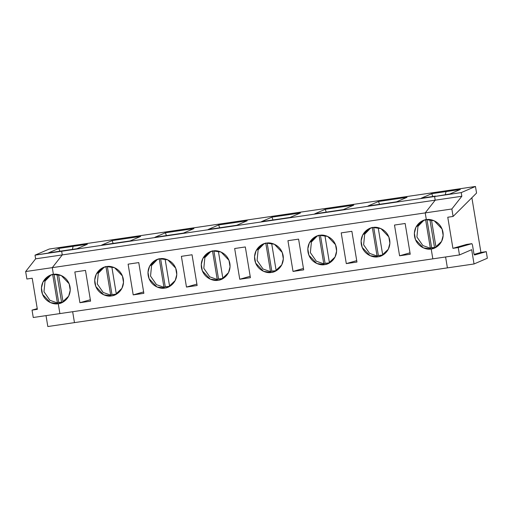 <?xml version="1.0" encoding="UTF-8"?>
<svg xmlns="http://www.w3.org/2000/svg" width="513" height="513" viewBox="0 0 513 513"><rect width="100%" height="100%" fill="white"/><g stroke="black" fill="none" stroke-linecap="round" stroke-linejoin="round"><path stroke-width="0.77" d="M471.877 243.662L472.473 244.977L473.916 253.691L472.473 244.977L471.877 243.662L458.244 247.555L459.468 254.942L471.671 249.69L474.038 263.971L487.35 258.238L486.26 251.646L474.519 254.999L473.916 253.691L474.519 254.999L486.26 251.646L480.931 252.428L471.877 197.729L480.931 252.428L474.083 254.384L480.931 252.428L486.26 251.646L487.35 258.238L474.038 263.971L471.671 249.69L459.468 254.942L458.244 247.555L452.915 248.337L466.548 244.444L452.915 248.337L447.766 217.236L452.915 248.337L458.244 247.555L471.877 243.662L466.548 244.444L471.889 243.662L466.548 244.444M448.83 190.381L475.468 186.469L476.558 193.061L475.468 186.469L448.83 190.381L446.028 191.586L448.83 190.381L75.898 245.124L73.096 246.33L72.397 249.395L73.096 246.33L75.898 245.124L49.261 249.029L75.898 245.124L73.096 246.33L58.815 248.42L73.096 246.33L75.898 245.124L448.83 190.381L446.028 191.586L460.308 189.489L449.85 193.991L434.594 196.511L449.85 193.991L460.308 189.489L446.028 191.586L445.329 194.658L446.028 191.586L448.83 190.381M447.4 267.876L445.592 256.975L447.4 267.876L474.038 263.971L47.824 326.531L74.462 322.619L72.66 311.718L74.462 322.619L72.66 311.718L74.462 322.619L447.4 267.876L445.592 256.975L447.4 267.876M432.831 258.853L431.189 248.965L434.517 247.529L429.9 219.609L434.517 247.529L431.189 248.965L432.831 258.853L459.468 254.942L59.893 313.59L58.258 303.702L59.893 313.59L33.255 317.502L59.893 313.59L58.258 303.702C54.198 304.902 43.618 301.958 41.624 291.14C40.027 280.271 49.158 274.436 53.41 274.41L52.288 267.645L53.41 274.41L49.953 275.391L42.996 281.977L41.438 287.915L42.515 294.334L50.396 302.599L58.258 303.702L61.586 302.272L58.258 303.702L61.586 302.272L58.694 302.394L57.405 302.952L49.928 300.297L43.977 291.73L45.035 281.086L50.986 274.994L45.035 281.086L43.977 291.73L49.928 300.297L57.405 302.952L58.694 302.394L61.586 302.272L56.962 274.346L61.586 302.272L56.962 274.346L61.586 302.272L58.258 303.702L59.893 313.59L432.831 258.853L431.189 248.965L434.646 247.984L441.603 241.399L443.161 235.461L442.084 229.042L434.203 220.776L426.341 219.673L425.219 212.901L435.197 200.173L434.594 196.511L461.232 192.599L475.468 186.469L461.232 192.599L461.835 196.261L451.857 208.99L453.094 216.454L476.558 193.061L453.094 216.454L451.857 208.99L425.219 212.901L426.341 219.673C430.401 218.474 440.988 221.417 442.975 232.235C444.572 243.104 435.447 248.94 431.189 248.965C427.137 250.164 416.55 247.215 414.562 236.403C412.959 225.534 422.09 219.692 426.341 219.673L425.219 212.901L451.857 208.99L461.835 196.261L435.197 200.173L425.219 212.901L435.197 200.173L461.835 196.261L461.232 192.599L434.594 196.511L435.197 200.173L62.265 254.91L52.288 267.645L62.265 254.91L35.628 258.821L25.65 271.55L52.288 267.645L25.65 271.55L26.888 279.014L32.21 278.232L37.359 309.333L32.037 310.115L33.255 317.502L32.037 310.115L37.244 308.627L32.037 310.115L37.359 309.333L32.21 278.232L26.888 279.014L25.65 271.55L35.628 258.821L35.019 255.16L49.261 249.029L35.019 255.16L61.656 251.248L62.265 254.91L61.656 251.248L62.637 250.825L35.019 255.16L35.628 258.821L62.265 254.91L61.656 251.248L62.637 250.825L48.357 252.922L58.815 248.42L59.867 251.235L58.815 248.42L48.357 252.922L62.637 250.825L61.656 251.248L62.265 254.91L52.288 267.645L62.265 254.91L435.197 200.173L434.594 196.511L61.656 251.248L434.594 196.511L421.295 198.185L431.754 193.683L446.028 191.586L431.754 193.683L432.805 196.492L431.754 193.683L421.295 198.185L435.569 196.088L434.594 196.511L435.197 200.173L425.219 212.901L52.288 267.645L425.219 212.901L426.341 219.673L422.885 220.648L415.928 227.233L414.369 233.178L415.453 239.597L423.334 247.862L431.189 248.965L432.831 258.853M447.766 217.236L453.094 216.454L447.766 217.236M435.992 247.234L434.517 247.529L435.992 247.234M431.465 219.865L436.005 247.311L431.465 219.865M54.051 274.333L58.694 302.394L54.051 274.333M52.653 274.25L57.405 302.952L52.653 274.25M46.023 315.63L47.824 326.531L46.023 315.63M72.397 249.395L73.096 246.33L87.377 244.233L76.918 248.734L62.637 250.825L76.918 248.734L87.377 244.233L73.096 246.33L72.397 249.395M53.41 274.41L52.288 267.645L53.41 274.41C57.469 273.211 68.049 276.161 70.037 286.972C71.64 297.841 62.509 303.683 58.258 303.702L61.714 302.728L68.671 296.142L70.23 290.198L69.152 283.779L61.271 275.513L53.41 274.41M112.097 240.603L140.652 236.41L130.193 240.911L101.638 245.105L112.097 240.603L113.149 243.412L112.097 240.603L101.638 245.105L130.193 240.911L140.652 236.41L112.097 240.603M165.372 232.78L193.927 228.593L183.468 233.094L154.913 237.282L165.372 232.78L166.424 235.595L165.372 232.78L154.913 237.282L183.468 233.094L193.927 228.593L165.372 232.78M218.647 224.963L247.202 220.77L236.743 225.271L208.188 229.465L218.647 224.963L219.699 227.772L218.647 224.963L208.188 229.465L236.743 225.271L247.202 220.77L218.647 224.963M271.922 217.14L300.483 212.953L290.025 217.454L261.463 221.642L271.922 217.14L272.974 219.955L271.922 217.14L261.463 221.642L290.025 217.454L300.483 212.953L271.922 217.14M325.197 209.323L353.758 205.129L343.3 209.631L314.738 213.825L325.197 209.323L326.249 212.132L325.197 209.323L314.738 213.825L343.3 209.631L353.758 205.129L325.197 209.323M378.472 201.5L407.033 197.313L396.575 201.814L368.013 206.002L378.472 201.5L379.53 204.315L378.472 201.5L368.013 206.002L396.575 201.814L407.033 197.313L378.472 201.5M106.685 266.593C110.744 265.394 121.331 268.337 123.319 279.155C124.916 290.025 115.791 295.86 111.533 295.886C107.473 297.085 96.893 294.135 94.905 283.323C93.302 272.454 102.433 266.613 106.685 266.593L103.228 267.568L96.271 274.154L94.713 280.098L95.79 286.517L103.671 294.783L111.533 295.886L114.989 294.904L121.947 288.319L123.505 282.381L122.427 275.962L114.546 267.696L106.685 266.593M90.577 301.15L79.919 302.708L74.834 271.973L85.491 270.409L90.577 301.15L85.491 270.409L74.834 271.973L79.919 302.708L90.577 301.15M159.96 258.77C164.019 257.571 174.606 260.521 176.594 271.332C178.197 282.201 169.066 288.043 164.808 288.062C160.755 289.261 150.168 286.318 148.18 275.5C146.577 264.631 155.708 258.796 159.96 258.77L156.503 259.751L149.546 266.337L147.994 272.275L149.071 278.694L156.952 286.959L164.808 288.062L168.27 287.088L175.228 280.502L176.78 274.558L175.702 268.139L167.822 259.873L159.96 258.77M143.852 293.327L133.2 294.892L128.109 264.157L138.767 262.592L143.852 293.327L138.767 262.592L128.109 264.157L133.2 294.892L143.852 293.327M213.235 250.953C217.294 249.754 227.881 252.697 229.869 263.515C231.472 274.384 222.341 280.22 218.089 280.245C214.03 281.445 203.443 278.495 201.455 267.683C199.852 256.814 208.983 250.972 213.235 250.953L209.779 251.928L202.821 258.514L201.269 264.458L202.346 270.877L210.227 279.143L218.089 280.245L221.545 279.264L228.503 272.679L230.055 266.741L228.978 260.322L221.097 252.056L213.235 250.953M197.133 285.51L186.476 287.068L181.384 256.333L192.042 254.769L197.133 285.51L192.042 254.769L181.384 256.333L186.476 287.068L197.133 285.51M266.516 243.13C270.569 241.931 281.156 244.881 283.144 255.692C284.747 266.561 275.616 272.403 271.364 272.422C267.305 273.621 256.718 270.678 254.73 259.86C253.133 248.991 262.258 243.156 266.516 243.13L263.06 244.111L256.102 250.697L254.544 256.635L255.621 263.054L263.502 271.319L271.364 272.422L274.821 271.448L281.778 264.862L283.33 258.918L282.253 252.499L274.372 244.233L266.516 243.13M250.408 277.687L239.751 279.252L234.665 248.516L245.317 246.952L250.408 277.687L245.317 246.952L234.665 248.516L239.751 279.252L250.408 277.687M319.791 235.313C323.85 234.114 334.431 237.057 336.419 247.875C338.022 258.744 328.891 264.58 324.639 264.605C320.58 265.805 309.993 262.855 308.005 252.043C306.408 241.174 315.54 235.332 319.791 235.313L316.335 236.288L309.377 242.873L307.819 248.818L308.897 255.237L316.777 263.502L324.639 264.605L328.096 263.624L335.053 257.039L336.611 251.101L335.534 244.682L327.653 236.416L319.791 235.313M303.683 269.87L293.026 271.428L287.94 240.693L298.592 239.129L303.683 269.87L298.592 239.129L287.94 240.693L293.026 271.428L303.683 269.87M373.066 227.49C377.126 226.291 387.713 229.24 389.7 240.052C391.297 250.921 382.166 256.763 377.914 256.782C373.855 257.981 363.275 255.038 361.287 244.22C359.684 233.351 368.815 227.516 373.066 227.49L369.61 228.471L362.653 235.057L361.094 240.995L362.172 247.413L370.053 255.679L377.914 256.782L381.371 255.807L388.328 249.222L389.886 243.277L388.809 236.859L380.928 228.593L373.066 227.49M356.958 262.047L346.301 263.611L341.216 232.876L351.873 231.312L356.958 262.047L351.873 231.312L341.216 232.876L346.301 263.611L356.958 262.047M410.233 254.23L399.582 255.795L394.491 225.053L405.148 223.488L410.233 254.23L405.148 223.488L394.491 225.053L399.582 255.795L410.233 254.23M63.061 301.971L61.586 302.272L63.061 301.971M58.533 274.609L63.073 302.048L58.533 274.609M116.336 294.154L111.975 294.571L110.68 295.129L103.203 292.481L97.252 283.913L98.316 273.262L104.261 267.17L98.316 273.262L97.252 283.913L103.203 292.481L110.68 295.129L111.975 294.571L116.336 294.154M107.326 266.51L111.975 294.571L107.326 266.51M105.928 266.427L110.68 295.129L105.928 266.427M90.346 299.733L79.919 302.708L90.346 299.733M111.808 266.786L116.348 294.231L111.808 266.786M169.611 286.331L165.25 286.754L163.955 287.312L156.478 284.657L150.527 276.09L151.591 265.445L157.536 259.354L151.591 265.445L150.527 276.09L156.478 284.657L163.955 287.312L165.25 286.754L169.611 286.331M160.601 258.693L165.25 286.754L160.601 258.693M159.203 258.61L163.955 287.312L159.203 258.61M143.621 291.916L133.2 294.892L143.621 291.916M165.083 258.969L169.623 286.408L165.083 258.969M222.892 278.514L218.525 278.931L217.23 279.489L209.753 276.84L203.808 268.273L204.867 257.622L210.817 251.53L204.867 257.622L203.808 268.273L209.753 276.84L217.23 279.489L218.525 278.931L222.892 278.514M213.883 250.87L218.525 278.931L213.883 250.87M212.478 250.786L217.23 279.489L212.478 250.786M196.896 284.093L186.476 287.068L196.896 284.093M218.358 251.146L222.905 278.591L218.358 251.146M276.167 270.691L271.8 271.114L270.505 271.672L263.028 269.017L257.084 260.45L258.142 249.805L264.092 243.713L258.142 249.805L257.084 260.45L263.028 269.017L270.505 271.672L271.8 271.114L276.167 270.691M267.158 243.053L271.8 271.114L267.158 243.053M265.753 242.97L270.505 271.672L265.753 242.97M250.171 276.276L239.751 279.252L250.171 276.276M271.634 243.329L276.18 270.768L271.634 243.329M329.442 262.874L325.075 263.291L323.78 263.849L316.309 261.2L310.359 252.633L311.417 241.982L317.367 235.89L311.417 241.982L310.359 252.633L316.309 261.2L323.78 263.849L325.075 263.291L329.442 262.874M320.433 235.23L325.075 263.291L320.433 235.23M319.035 235.146L323.78 263.849L319.035 235.146M303.446 268.453L293.026 271.428L303.446 268.453M324.915 235.505L329.455 262.951L324.915 235.505M382.717 255.051L378.357 255.474L377.061 256.032L369.584 253.377L363.634 244.81L364.692 234.165L370.642 228.073L364.692 234.165L363.634 244.81L369.584 253.377L377.061 256.032L378.357 255.474L382.717 255.051M373.708 227.413L378.357 255.474L373.708 227.413M372.31 227.33L377.061 256.032L372.31 227.33M356.727 260.636L346.301 263.611L356.727 260.636M445.329 194.658L446.028 191.586L445.329 194.658M429.9 219.609L434.517 247.529L431.189 248.965L434.517 247.529L431.632 247.651L430.336 248.209L422.859 245.56L416.909 236.993L417.973 226.342L423.918 220.257L417.973 226.342L416.909 236.993L422.859 245.56L430.336 248.209L431.632 247.651L434.517 247.529L429.9 219.609M378.19 227.689L382.73 255.128L378.19 227.689M426.983 219.59L431.632 247.651L426.983 219.59M425.585 219.506L430.336 248.209L425.585 219.506M410.002 252.813L399.582 255.795L410.002 252.813"/></g></svg>
